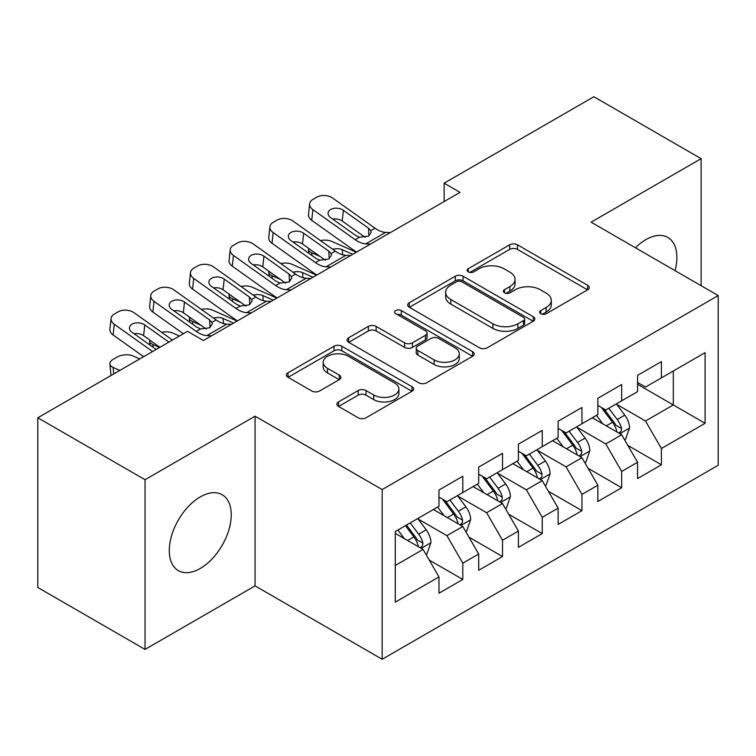 <?xml version="1.0" encoding="UTF-8"?>
<svg xmlns="http://www.w3.org/2000/svg" width="756" height="756" viewBox="0 0 756 756"><rect width="100%" height="100%" fill="white"/><g stroke="black" fill="none" stroke-linecap="round" stroke-linejoin="round"><path stroke-width="1.13" d="M540.767 313.74A3.856 2.23 0 0 0 546.219 313.74L587.648 289.822A5.509 3.185 0 0 0 589.264 287.573A5.509 3.185 0 0 0 587.648 285.324L517.473 244.802A5.509 3.185 0 0 0 509.667 244.802L468.248 268.72A3.856 2.23 0 0 0 467.113 270.298A3.856 2.23 0 0 0 468.248 271.876A3.856 2.23 0 0 0 473.71 271.876L479.068 268.777A17.643 10.187 0 0 1 504.016 268.777L509.865 272.151A17.643 10.187 0 0 1 515.034 279.361A17.643 10.187 0 0 1 509.865 286.562L504.507 289.652A3.856 2.23 0 0 0 503.373 291.23A3.856 2.23 0 0 0 504.507 292.808A3.856 2.23 0 0 0 509.96 292.808L515.327 289.709A17.643 10.187 0 0 1 540.275 289.709L546.125 293.092A17.643 10.187 0 0 1 551.294 300.293A17.643 10.187 0 0 1 546.125 307.494L540.767 310.593A3.856 2.23 0 0 0 539.633 312.162A3.856 2.23 0 0 0 540.767 313.74L540.767 310.593M200.255 568.455A43.81 25.298 120 0 0 228.879 529.843A43.81 25.298 120 0 0 222.16 494.736A43.81 25.298 120 0 0 200.255 496.9A43.81 25.298 120 0 0 171.631 535.513A43.81 25.298 120 0 0 178.35 570.619A43.81 25.298 120 0 0 200.255 568.455M675.061 270.657A43.81 25.298 120 0 0 667.813 237.431A43.81 25.298 120 0 0 645.907 239.605A43.81 25.298 120 0 0 635.427 247.77M338.518 401.918A5.509 3.185 0 0 0 336.902 404.176A5.509 3.185 0 0 0 338.518 406.426L358.202 417.794A5.509 3.185 0 0 0 365.998 417.794L412.011 391.23A5.509 3.185 0 0 0 413.626 388.981A5.509 3.185 0 0 0 412.011 386.732L341.825 346.21A5.509 3.185 0 0 0 334.029 346.21L288.027 372.774A5.509 3.185 0 0 0 286.411 375.023A5.509 3.185 0 0 0 288.027 377.272L311.812 391.003A5.509 3.185 0 0 0 319.608 391.003L339.293 379.635A5.509 3.185 0 0 0 340.909 377.386A5.509 3.185 0 0 0 339.293 375.137L327.499 368.323A14.751 8.514 0 0 1 323.181 362.304A14.751 8.514 0 0 1 332.29 354.441A14.751 8.514 0 0 1 348.365 356.284L394.556 382.961A14.751 8.514 0 0 1 398.885 388.981A14.751 8.514 0 0 1 389.775 396.843A14.751 8.514 0 0 1 373.7 395.001L365.998 390.55A5.509 3.185 0 0 0 358.202 390.55L338.518 401.918L338.518 406.426M145.048 479.701L145.048 649.404L255.065 585.881L255.065 416.178L145.048 479.701L37.8 417.784L187.545 331.336L203.43 340.502L460.026 192.364L444.131 183.188L444.131 201.54M255.065 416.178L382.167 489.567L718.2 295.558L718.2 465.261L382.167 659.26L382.167 489.567M701.124 285.702L701.124 158.656L591.097 222.179L718.2 295.558M701.124 158.656L593.876 96.74L444.131 183.188M479.455 347.788A5.509 3.185 0 0 0 487.251 347.788L533.263 321.224A5.509 3.185 0 0 0 534.87 318.975A5.509 3.185 0 0 0 533.263 316.726L463.078 276.205A5.509 3.185 0 0 0 455.282 276.205L409.279 302.769A5.509 3.185 0 0 0 407.664 305.018A5.509 3.185 0 0 0 409.279 307.267L479.455 347.788M397.373 314.572A3.856 2.23 0 0 1 401.285 315.12L401.285 310.536L472.632 351.729A5.509 3.185 0 0 1 474.248 353.978A5.509 3.185 0 0 1 472.632 356.227L426.63 382.791A5.509 3.185 0 0 1 418.833 382.791L348.648 342.27L348.648 337.771A5.509 3.185 0 0 0 347.042 340.02A5.509 3.185 0 0 0 348.648 342.27M348.648 337.771L368.342 326.403A5.509 3.185 0 0 1 376.138 326.403L404.602 342.837A5.509 3.185 0 0 0 412.398 342.837L425.458 335.295A5.509 3.185 0 0 0 427.074 333.046A5.509 3.185 0 0 0 425.458 330.788L395.832 313.683A3.856 2.23 0 0 1 394.698 312.105A3.856 2.23 0 0 1 397.08 310.055A3.856 2.23 0 0 1 401.285 310.536M637.573 384.303L673.312 404.942L673.312 371.007L705.093 352.655L661.396 377.887L661.396 361.604L637.573 375.363L637.573 391.646L621.678 400.812L621.678 384.539L597.845 398.299L597.845 414.571L581.959 423.747L581.959 407.465L558.126 421.224L558.126 437.507L542.241 446.683L542.241 430.4L518.408 444.159L518.408 460.442L502.523 469.608L502.523 453.335L478.69 467.095L478.69 483.367L462.804 492.543L462.804 476.261L438.971 490.02L438.971 506.303L395.275 531.525L395.275 602.163L438.971 576.932L423.086 549.414L395.275 533.367M705.093 352.655L705.093 423.294L661.396 448.516L645.511 420.998L616.716 404.375M627.839 445.426L661.396 464.798L661.396 448.516M661.396 464.798L637.573 478.557L637.573 462.275L621.678 471.451L605.792 443.933L576.998 427.301M588.121 468.351L621.678 487.733L621.678 471.451M621.678 487.733L597.845 501.493L597.845 485.21L581.959 494.377L566.074 466.858L537.28 450.236M548.402 491.287L581.959 510.659L581.959 494.377M581.959 510.659L558.126 524.418L558.126 508.136L542.241 517.312L526.356 489.793L497.552 473.171M508.675 514.222L542.241 533.594L542.241 517.312M542.241 533.594L518.408 547.353L518.408 531.071L502.523 540.247L486.637 512.729L457.834 496.097M468.956 537.147L502.523 556.529L502.523 540.247M502.523 556.529L478.69 570.289L478.69 554.006L462.804 563.173L446.909 535.654L418.115 519.032M429.238 560.083L462.804 579.455L462.804 563.173M462.804 579.455L438.971 593.214L438.971 576.932M438.971 497.136L446.909 501.719L462.804 492.543M395.275 565.469L423.086 549.414M478.69 474.201L486.637 478.784L502.523 469.608M446.909 535.654L462.804 526.488L433.405 509.516M478.69 554.006L462.804 526.488M518.408 451.266L526.356 455.859L542.241 446.683M486.637 512.729L502.523 503.553L473.124 486.58M518.408 531.071L502.523 503.553M558.126 428.34L566.074 432.923L581.959 423.747M526.356 489.793L542.241 480.618L512.851 463.655M558.126 508.136L542.241 480.618M597.845 405.405L605.792 409.988L621.678 400.812M566.074 466.858L581.959 457.692L552.57 440.72M597.845 485.21L581.959 457.692M637.573 382.47L645.511 387.063L661.396 377.887M605.792 443.933L621.678 434.757L592.288 417.784M637.573 462.275L621.678 434.757M37.8 417.784L37.8 587.488L145.048 649.404M255.065 585.881L382.167 659.26M645.511 420.998L673.312 404.942L705.093 423.294M542.307 314.288L546.125 312.077A17.643 10.187 0 0 0 551.294 304.876L551.294 300.293M515.034 279.361L515.034 283.944A17.643 10.187 0 0 1 509.865 291.145L506.047 293.356M587.573 289.869L517.473 249.395A5.509 3.185 0 0 0 509.667 249.395L469.788 272.415M533.188 321.272L463.078 280.797A5.509 3.185 0 0 0 455.282 280.797L409.355 307.314M523.511 320.553A3.856 2.23 0 0 0 524.645 318.975A3.856 2.23 0 0 0 523.511 317.397L461.916 281.837A3.856 2.23 0 0 0 456.454 281.837L450.803 285.097A17.643 10.187 0 0 0 445.634 292.298A17.643 10.187 0 0 0 450.803 299.508L492.903 323.814A17.643 10.187 0 0 0 517.86 323.814L523.511 320.553L523.511 325.137A3.856 2.23 0 0 0 524.645 323.559L524.645 318.975M445.634 292.298L445.634 296.891A17.643 10.187 0 0 0 450.803 304.092L450.803 299.508M523.511 325.137L517.86 328.397A17.643 10.187 0 0 1 492.903 328.397L450.803 304.092M348.724 342.317L368.342 330.986L368.342 326.403M427.074 333.046L427.074 337.63A5.509 3.185 0 0 1 425.458 339.879L412.398 347.42A5.509 3.185 0 0 1 404.602 347.42L376.138 330.986A5.509 3.185 0 0 0 368.342 330.986M401.285 315.12L472.557 356.265M434.133 359.884A14.751 8.514 0 0 0 450.207 361.727A14.751 8.514 0 0 0 459.308 353.865A14.751 8.514 0 0 0 454.989 347.845L438.716 338.442A5.509 3.185 0 0 0 430.92 338.442L417.86 345.983A5.509 3.185 0 0 0 416.244 348.232A5.509 3.185 0 0 0 417.86 350.491L434.133 359.884L434.133 364.468A14.751 8.514 0 0 0 450.207 366.32A14.751 8.514 0 0 0 459.308 358.448L459.308 353.865M416.244 348.232L416.244 352.825A5.509 3.185 0 0 0 417.86 355.074L417.86 350.491M434.133 364.468L417.86 355.074M398.885 388.981L398.885 393.564A14.751 8.514 0 0 1 389.775 401.436A14.751 8.514 0 0 1 373.7 399.584L365.998 395.142A5.509 3.185 0 0 0 358.202 395.142L338.594 406.463M323.181 362.304L323.181 366.887A14.751 8.514 0 0 0 327.499 372.916L327.499 368.323M339.227 379.682L327.499 372.916M411.935 391.268L341.825 350.793A5.509 3.185 0 0 0 334.029 350.793L288.102 377.32M624.617 439.85L625.571 439.302L629.54 427.83A14.884 8.59 -120 0 0 624.796 415.157L616.357 403.893M356.293 252.249L331.591 241.296A11.236 5.698 -5.4 0 0 320.506 240.625M602.91 423.918L596.493 415.356M320.071 256.464L311.737 252.769L312.001 255.556M593.498 418.484L592.77 417.51M618.871 433.141L621.186 431.062L621.508 428.463A14.884 8.59 -120 0 0 617.246 419.514L608.807 408.249M603.997 408.949L614.411 422.859A7.579 4.375 60 0 1 615.79 425.165L621.508 428.463M308.561 248.27A11.236 5.698 -5.4 0 0 308.495 249.244A11.236 5.698 -5.4 0 0 311.737 252.769M332.678 249.282A8.987 4.555 174.6 0 1 342.222 249.66L352.721 254.318M601.379 407.437L612.483 422.264A14.884 8.59 60 0 1 616.745 431.213L617.038 432.082M370.449 244.075L365.762 243.857A28.085 16.216 60 0 1 355.178 239.69L312.88 209.601L311.737 220.327A11.236 7.191 -173.9 0 1 308.505 214.553L309.648 203.827A11.236 7.191 6.1 0 0 312.88 209.601M356.567 252.098A42.128 24.324 60 0 1 354.025 250.416L311.737 220.327M390.313 232.612L385.617 232.394A28.085 16.216 60 0 1 375.033 228.227L332.735 198.138A11.236 7.191 6.1 0 0 316.906 197.108L312.937 199.404A11.236 7.191 6.1 0 0 309.648 203.827M368.909 235.863L368.531 228.199L370.752 230.693L371.187 232.272L368.569 236.07L359.45 237.223L355.821 235.541L330.655 217.643A8.987 5.755 -173.9 0 1 328.076 213.022A8.987 5.755 -173.9 0 1 330.703 209.478A8.987 5.755 -173.9 0 1 343.366 210.3L342.222 221.035L365.139 237.337M342.222 221.035A8.987 5.755 6.1 0 0 332.706 219.098M368.531 228.199L343.366 210.3M584.898 462.776L585.853 462.228L589.822 450.765A14.884 8.59 -120 0 0 585.078 438.083L576.639 426.828M316.575 275.184L291.873 264.231A11.236 5.698 -5.4 0 0 280.788 263.551M563.192 446.853L556.775 438.291M280.353 279.399L272.018 275.694L272.283 278.491M553.779 441.419L553.042 440.446M579.153 456.066L581.458 453.997L581.789 451.398A14.884 8.59 -120 0 0 577.527 442.44L569.088 431.185M564.269 431.884L574.692 445.794A7.579 4.375 60 0 1 576.072 448.1L581.789 451.398M268.843 271.206A11.236 5.698 -5.4 0 0 268.777 272.169A11.236 5.698 -5.4 0 0 272.018 275.694M292.959 272.217A8.987 4.555 174.6 0 1 302.504 272.595L313.003 277.244M561.651 430.372L572.764 445.199A14.884 8.59 60 0 1 577.017 454.148L577.319 455.008M545.18 485.711L546.134 485.163L550.103 473.691A14.884 8.59 -120 0 0 545.35 461.018L536.921 449.754M276.857 298.11L252.154 287.167A11.236 5.698 -5.4 0 0 241.069 286.486M523.473 469.788L517.057 461.226M240.635 302.324L232.29 298.629L232.555 301.417M514.061 464.345L513.324 463.371M539.434 479.002L541.74 476.923L542.071 474.333A14.884 8.59 -120 0 0 537.809 465.375L529.37 454.11M524.551 454.819L534.974 468.729A7.579 4.375 60 0 1 536.354 471.026L542.071 474.333M229.125 294.141A11.236 5.698 -5.4 0 0 229.059 295.105A11.236 5.698 -5.4 0 0 232.29 298.629M253.241 295.142A8.987 4.555 174.6 0 1 262.786 295.52L273.285 300.179M521.933 453.307L533.037 468.125A14.884 8.59 60 0 1 537.299 477.083L537.601 477.943M330.731 267.01L326.044 266.792A28.085 16.216 60 0 1 315.46 262.625L273.162 232.536L272.018 243.262A11.236 7.191 -173.9 0 1 268.786 237.478L269.93 226.753A11.236 7.191 6.1 0 0 273.162 232.536M316.84 275.023A42.128 24.324 60 0 1 314.307 273.351L272.018 243.262M350.595 255.537L345.898 255.32A28.085 16.216 60 0 1 335.314 251.153L293.016 221.064A11.236 7.191 6.1 0 0 277.187 220.043L273.209 222.33A11.236 7.191 6.1 0 0 269.93 226.753M329.191 258.788L328.813 251.134L331.034 253.629L331.468 255.207L328.841 258.996L319.731 260.149L316.102 258.476L290.937 240.569A8.987 5.755 -173.9 0 1 288.357 235.948A8.987 5.755 -173.9 0 1 290.984 232.413A8.987 5.755 -173.9 0 1 303.647 233.235L302.504 243.961L325.42 260.272M302.504 243.961A8.987 5.755 6.1 0 0 292.988 242.033M328.813 251.134L303.647 233.235M291.013 289.935L286.316 289.718A28.085 16.216 60 0 1 275.732 285.551L233.443 255.462L232.29 266.197A11.236 7.191 -173.9 0 1 229.068 260.414L230.211 249.688A11.236 7.191 6.1 0 0 233.443 255.462M277.121 297.959A42.128 24.324 60 0 1 274.589 296.286L232.29 266.197M310.877 278.473L306.18 278.255A28.085 16.216 60 0 1 295.596 274.088L253.298 243.999A11.236 7.191 6.1 0 0 237.469 242.969L233.491 245.265A11.236 7.191 6.1 0 0 230.211 249.688M289.472 281.723L289.085 274.069L291.315 276.554L291.75 278.132L289.123 281.931L280.013 283.084L276.375 281.402L251.219 263.504A8.987 5.755 -173.9 0 1 248.639 258.883A8.987 5.755 -173.9 0 1 251.257 255.348A8.987 5.755 -173.9 0 1 263.929 256.171L262.786 266.896L285.702 283.198M262.786 266.896A8.987 5.755 6.1 0 0 253.269 264.969M289.085 274.069L263.929 256.171M505.462 508.646L506.416 508.098L510.385 496.626A14.884 8.59 -120 0 0 505.632 483.953L497.193 472.689M237.138 321.045L212.436 310.092A11.236 5.698 -5.4 0 0 201.351 309.421M483.755 492.714L477.338 484.152M200.916 325.26L192.572 321.565L192.837 324.352M474.333 487.28L473.606 486.306M499.716 501.937L502.022 499.858L502.353 497.259A14.884 8.59 -120 0 0 498.091 488.31L489.652 477.045M484.832 477.745L495.256 491.655A7.579 4.375 60 0 1 496.635 493.961L502.353 497.259M189.406 317.066A11.236 5.698 -5.4 0 0 189.331 318.04A11.236 5.698 -5.4 0 0 192.572 321.565M213.523 318.078A8.987 4.555 174.6 0 1 223.067 318.456L233.557 323.114M482.215 476.233L493.318 491.06A14.884 8.59 60 0 1 497.58 500.009L497.883 500.878M465.743 531.572L466.698 531.024L470.667 519.561A14.884 8.59 -120 0 0 465.913 506.879L457.474 495.624M179.446 336.014L172.718 333.027A11.236 5.698 -5.4 0 0 161.633 332.347M444.027 515.649L437.62 507.087M159.582 347.476L152.854 344.49L153.118 347.287M434.615 510.215L433.887 509.242M459.998 524.862L462.303 522.793L462.625 520.194A14.884 8.59 -120 0 0 458.372 511.245L449.933 499.981M445.114 500.68L455.537 514.59A7.579 4.375 60 0 1 456.917 516.896L462.625 520.194M149.688 340.002A11.236 5.698 -5.4 0 0 149.612 340.965A11.236 5.698 -5.4 0 0 152.854 344.49M442.496 499.168L453.6 513.995A14.884 8.59 60 0 1 457.862 522.944L458.164 523.804M251.294 312.871L246.598 312.653A28.085 16.216 60 0 1 236.014 308.486L193.716 278.397L192.572 289.123A11.236 7.191 -173.9 0 1 189.35 283.349L190.493 272.623A11.236 7.191 6.1 0 0 193.716 278.397M237.403 320.894A42.128 24.324 60 0 1 234.87 319.212L192.572 289.123M271.158 301.408L266.462 301.19A28.085 16.216 60 0 1 255.878 297.023L213.579 266.934A11.236 7.191 6.1 0 0 197.741 265.904L193.772 268.2A11.236 7.191 6.1 0 0 190.493 272.623M249.745 304.659L249.367 296.995L251.597 299.489L252.031 301.068L249.404 304.866L240.295 306.019L236.656 304.337L211.5 286.439A8.987 5.755 -173.9 0 1 208.921 281.818A8.987 5.755 -173.9 0 1 211.538 278.274A8.987 5.755 -173.9 0 1 224.211 279.096L223.067 289.831L245.983 306.133M223.067 289.831A8.987 5.755 6.1 0 0 213.551 287.894M249.367 296.995L224.211 279.096M211.576 335.806L206.879 335.588A28.085 16.216 60 0 1 196.295 331.421L153.997 301.332L152.854 312.058A11.236 7.191 -173.9 0 1 149.631 306.274L150.775 295.549A11.236 7.191 6.1 0 0 153.997 301.332M183.349 333.755L152.854 312.058M231.43 324.333L226.743 324.116A28.085 16.216 60 0 1 216.159 319.949L173.861 289.86A11.236 7.191 6.1 0 0 158.023 288.839L154.054 291.126A11.236 7.191 6.1 0 0 150.775 295.549M210.026 327.584L209.648 319.93L211.878 322.425L212.313 324.003L209.686 327.792L200.576 328.945L196.938 327.272L171.782 309.365A8.987 5.755 -173.9 0 1 169.193 304.744A8.987 5.755 -173.9 0 1 171.82 301.209A8.987 5.755 -173.9 0 1 184.492 302.031L183.339 312.757L206.265 329.068M183.339 312.757A8.987 5.755 6.1 0 0 173.833 310.829M209.648 319.93L184.492 302.031M426.025 554.507L426.97 553.959L430.948 542.487A14.884 8.59 -120 0 0 426.195 529.814L417.756 518.55M139.718 358.939L132.999 355.963A11.236 5.698 -5.4 0 0 117.161 357.049L113.192 359.346A11.236 5.698 -5.4 0 0 109.894 363.901A11.236 5.698 -5.4 0 0 113.135 367.425L113.75 373.936M404.309 538.584L397.892 530.022M119.864 370.412L113.135 367.425M420.279 547.798L422.585 545.719L422.906 543.129A14.884 8.59 -120 0 0 418.644 534.171L410.206 522.906M406.482 525.061L415.819 537.525A7.579 4.375 60 0 1 417.189 539.822L422.906 543.129M405.443 525.656L413.882 536.921A14.884 8.59 60 0 1 418.144 545.879L418.446 546.739M152.589 351.512L114.279 324.258L113.135 334.993A11.236 7.191 -173.9 0 1 109.903 329.21L111.056 318.484A11.236 7.191 6.1 0 0 114.279 324.258M143.631 356.681L113.135 334.993M172.453 340.049L134.143 312.795A11.236 7.191 6.1 0 0 118.305 311.765L114.336 314.061A11.236 7.191 6.1 0 0 111.056 318.484M156.161 349.452L132.054 332.3A8.987 5.755 -173.9 0 1 129.474 327.679A8.987 5.755 -173.9 0 1 132.102 324.144A8.987 5.755 -173.9 0 1 144.765 324.967L143.621 335.692L159.913 347.278M143.621 335.692A8.987 5.755 6.1 0 0 134.114 333.765M168.871 342.109L144.765 324.967M546.125 312.077L546.125 307.494M504.507 292.808L504.507 289.652M509.865 291.145L509.865 286.562M468.248 271.876L468.248 268.72M509.667 249.395L509.667 244.802M517.473 249.395L517.473 244.802M587.648 289.822L587.648 285.324M409.279 307.267L409.279 302.769M455.282 280.797L455.282 276.205M463.078 280.797L463.078 276.205M533.263 321.224L533.263 316.726M492.903 328.397L492.903 323.814M517.86 328.397L517.86 323.814M376.138 330.986L376.138 326.403M404.602 347.42L404.602 342.837M412.398 347.42L412.398 342.837M425.458 339.879L425.458 335.295M472.632 356.227L472.632 351.729M358.202 395.142L358.202 390.55M365.998 395.142L365.998 390.55M373.7 399.584L373.7 395.001M339.293 379.635L339.293 375.137M288.027 377.272L288.027 372.774M334.029 350.793L334.029 346.21M341.825 350.793L341.825 346.21M412.011 391.23L412.011 386.732M619.816 433.679L629.446 428.123M617.246 419.514L624.796 415.157M606.265 425.855L612.483 422.264M342.222 249.66L342.714 254.81M359.45 237.223L355.178 239.69M375.033 228.227L370.752 230.693M385.617 232.394L365.762 243.857M580.098 456.615L589.727 451.048M577.527 442.44L585.078 438.083M566.537 448.79L572.764 445.199M302.504 272.595L302.995 277.735M540.379 479.54L550.009 473.984M537.809 465.375L545.35 461.018M526.819 471.716L533.037 468.125M262.786 295.52L263.277 300.671M319.731 260.149L315.46 262.625M335.314 251.153L331.034 253.629M345.898 255.32L326.044 266.792M280.013 283.084L275.732 285.551M295.596 274.088L291.315 276.554M306.18 278.255L286.316 289.718M500.652 502.475L510.291 496.919M498.091 488.31L505.632 483.953M487.1 494.651L493.318 491.06M223.067 318.456L223.549 323.606M460.933 525.411L470.563 519.845M458.372 511.245L465.913 506.879M447.382 517.586L453.6 513.995M240.295 306.019L236.014 308.486M255.878 297.023L251.597 299.489M266.462 301.19L246.598 312.653M200.576 328.945L196.295 331.421M216.159 319.949L211.878 322.425M226.743 324.116L206.879 335.588M421.215 548.336L430.844 542.78M418.644 534.171L426.195 529.814M407.664 540.512L413.882 536.921M308.495 249.244L308.883 253.336M268.777 272.169L269.164 276.271M229.059 295.105L229.446 299.206M189.331 318.04L189.728 322.132M149.612 340.965L150 345.067M109.894 363.901L111 375.524"/></g></svg>

